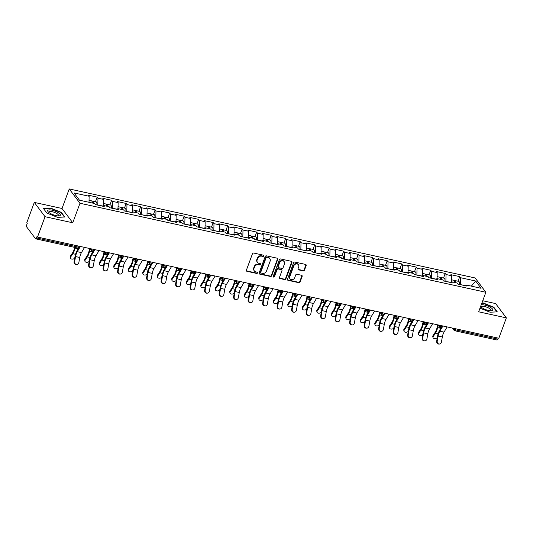 <?xml version="1.0" encoding="UTF-8"?>
<svg xmlns="http://www.w3.org/2000/svg" width="533" height="533" viewBox="0 0 533 533"><rect width="100%" height="100%" fill="white"/><g stroke="black" fill="none" stroke-linecap="round" stroke-linejoin="round"><path stroke-width="0.8" d="M263.808 255.96A0.713 0.62 143.1 0 0 263.409 255.18L253.708 253.048A1.019 0.879 143.1 0 0 252.462 253.761L246.379 270.198A1.019 0.879 143.1 0 0 246.959 271.31L256.653 273.436A0.713 0.62 143.1 0 0 257.126 272.156L255.873 271.883A3.265 2.825 143.1 0 1 254.341 270.924A3.265 2.825 143.1 0 1 254.028 268.326L254.541 266.953A3.265 2.825 143.1 0 1 258.538 264.674L259.791 264.948A0.713 0.62 143.1 0 0 260.604 263.882A0.713 0.62 143.1 0 0 260.264 263.668L259.011 263.395A3.265 2.825 143.1 0 1 257.479 262.429A3.265 2.825 143.1 0 1 257.173 259.831L257.679 258.465A3.265 2.825 143.1 0 1 261.676 256.18L262.936 256.453A0.713 0.62 143.1 0 0 263.808 255.96M257.479 262.429L257.166 262.016A3.265 2.825 143.1 0 1 256.859 259.418L257.366 258.045A3.265 2.825 143.1 0 1 261.363 255.767L262.622 256.04A0.713 0.62 143.1 0 0 263.535 255.22M246.359 270.777A1.019 0.879 143.1 0 0 246.646 270.897L256.34 273.023A0.713 0.62 143.1 0 0 257.252 272.203M254.341 270.924L254.028 270.504A3.265 2.825 143.1 0 1 253.721 267.906L254.228 266.533A3.265 2.825 143.1 0 1 258.225 264.255L259.478 264.528A0.713 0.62 143.1 0 0 260.39 263.708M303.21 270.864A1.019 0.879 143.1 0 0 304.456 270.151L306.162 265.541A1.019 0.879 143.1 0 0 305.589 264.428L294.822 262.069A1.019 0.879 143.1 0 0 293.57 262.782L287.494 279.212A1.019 0.879 143.1 0 0 288.067 280.325L298.833 282.69A1.019 0.879 143.1 0 0 300.086 281.977L302.144 276.407A1.019 0.879 143.1 0 0 301.571 275.294L296.961 274.282A1.019 0.879 143.1 0 0 295.708 274.995L294.689 277.76A2.732 2.359 143.1 0 1 292.537 279.645A2.732 2.359 143.1 0 1 290.065 278.859A2.732 2.359 143.1 0 1 289.805 276.687L293.81 265.867A2.732 2.359 143.1 0 1 295.962 263.982A2.732 2.359 143.1 0 1 298.433 264.768A2.732 2.359 143.1 0 1 298.693 266.94L298.027 268.739A1.019 0.879 143.1 0 0 298.6 269.858L303.21 270.864L302.897 270.451A1.019 0.879 143.1 0 0 304.143 269.738L305.849 265.128A1.019 0.879 143.1 0 0 305.875 264.548M72.748 222.781L62.015 208.483L34.312 202.407L45.045 216.704L72.748 222.781L79.977 203.253L485.869 292.271L478.647 311.798L506.35 317.875L498.815 338.248L37.51 237.078L37.044 236.452L36.491 237.938L78.604 247.179L78.977 246.173M45.045 216.704L37.51 237.078M277.786 259.318A1.019 0.879 143.1 0 0 277.207 258.205L266.44 255.847A1.019 0.879 143.1 0 0 265.187 256.56L259.111 272.989A1.019 0.879 143.1 0 0 259.684 274.102L270.458 276.467A1.019 0.879 143.1 0 0 271.703 275.754L277.786 259.318L277.473 258.898A1.019 0.879 143.1 0 0 277.493 258.325M280.631 258.958L291.398 261.317A1.019 0.879 143.1 0 1 291.971 262.429L285.895 278.866A1.019 0.879 143.1 0 1 284.642 279.578L280.038 278.566A1.019 0.879 143.1 0 1 279.459 277.453L281.924 270.791A1.019 0.879 143.1 0 0 281.351 269.678L278.293 269.005A1.019 0.879 143.1 0 0 277.047 269.718L274.475 276.654A0.713 0.62 143.1 0 1 273.202 276.374L279.379 259.671A1.019 0.879 143.1 0 1 280.631 258.958M79.977 203.253L69.243 188.949L475.136 277.966L485.869 292.271M458.02 281.224L459.726 276.62L450.891 274.688L451.704 275.768L451.564 281.797M459.726 276.62L460.539 277.706L475.643 281.018L481.086 288.273L465.982 284.962L466.795 286.048L457.96 284.109L457.147 283.023L451.478 281.784L452.29 282.863L443.463 280.931L442.65 279.845L436.973 278.599L437.786 279.685L428.958 277.746L428.146 276.667L422.476 275.421L423.289 276.507L414.454 274.568L413.641 273.482L407.972 272.236L408.784 273.322L399.95 271.384L399.137 270.304L393.467 269.058L394.28 270.144L385.446 268.206L384.633 267.12L378.963 265.88L379.776 266.96L370.948 265.028L370.135 263.942L364.459 262.696L365.272 263.782L356.444 261.843L355.631 260.764L349.961 259.518L350.774 260.604L341.939 258.665L341.127 257.579L335.457 256.333L336.27 257.419L327.435 255.48L326.622 254.401L320.953 253.155L321.765 254.241L312.931 252.302L312.118 251.216L306.448 249.977L307.261 251.056L298.433 249.124L297.621 248.038L291.944 246.792L292.757 247.878L283.929 245.94L283.116 244.86L277.446 243.614L278.259 244.7L269.425 242.762L268.612 241.676L262.942 240.43L263.755 241.516L254.921 239.577L254.108 238.498L248.438 237.252L249.251 238.338L240.416 236.399L239.603 235.313L233.934 234.074L234.747 235.153L225.919 233.221L225.106 232.135L219.429 230.889L220.242 231.975L211.414 230.036L210.602 228.957L204.932 227.711L205.745 228.797L196.91 226.858L196.097 225.772L190.428 224.533L191.24 225.612L182.406 223.68L181.593 222.594L175.923 221.348L176.736 222.434L167.902 220.495L167.089 219.409L161.419 218.17L162.232 219.25L153.404 217.317L152.591 216.231L146.915 214.986L147.728 216.072L138.9 214.133L138.087 213.053L132.417 211.808L133.23 212.894L124.396 210.955L123.583 209.869L117.913 208.63L118.726 209.709L109.891 207.777L109.078 206.691L103.409 205.445L104.221 206.531L95.387 204.592L94.574 203.506L79.47 200.195L74.027 192.939L89.131 196.251L88.991 202.287M95.447 201.714L97.153 197.103L88.318 195.171L89.131 196.251M97.153 197.103L97.965 198.189L103.635 199.435L103.495 205.465M109.951 204.892L111.65 200.288L102.822 198.349L103.635 199.435M111.65 200.288L112.47 201.374L118.139 202.613L118 208.643M124.456 208.07L126.154 203.466L117.327 201.527L118.139 202.613M126.154 203.466L126.967 204.552L132.644 205.798L132.504 211.828M138.953 211.255L140.659 206.651L131.824 204.712L132.644 205.798M140.659 206.651L141.472 207.73L147.141 208.976L147.001 215.006M153.457 214.433L155.163 209.829L146.328 207.89L147.141 208.976M155.163 209.829L155.976 210.915L161.646 212.154L161.506 218.19M167.962 217.617L169.667 213.007L160.833 211.075L161.646 212.154M169.667 213.007L170.48 214.093L176.15 215.339L176.01 221.368M182.466 220.795L184.165 216.191L175.337 214.253L176.15 215.339M184.165 216.191L184.984 217.271L190.654 218.517L190.514 224.546M196.97 223.973L198.669 219.369L189.841 217.431L190.654 218.517M198.669 219.369L199.482 220.455L205.158 221.701L205.018 227.731M211.468 227.158L213.173 222.554L204.339 220.615L205.158 221.701M213.173 222.554L213.986 223.633L219.656 224.879L219.516 230.909M225.972 230.336L227.678 225.732L218.843 223.793L219.656 224.879M227.678 225.732L228.49 226.818L234.16 228.057L234.02 234.094M240.476 233.521L242.182 228.91L233.347 226.978L234.16 228.057M242.182 228.91L242.995 229.996L248.664 231.242L248.525 237.272M254.981 236.699L256.679 232.095L247.852 230.156L248.664 231.242M256.679 232.095L257.499 233.174L263.169 234.42L263.029 240.45M269.485 239.877L271.184 235.273L262.356 233.334L263.169 234.42M271.184 235.273L271.997 236.359L277.673 237.605L277.533 243.634M283.982 243.061L285.688 238.458L276.854 236.519L277.673 237.605M285.688 238.458L286.501 239.537L292.171 240.783L292.031 246.812M298.487 246.239L300.192 241.636L291.358 239.697L292.171 240.783M300.192 241.636L301.005 242.722L306.675 243.961L306.535 249.997M312.991 249.417L314.697 244.814L305.862 242.881L306.675 243.961M314.697 244.814L315.509 245.9L321.179 247.145L321.039 253.175M327.495 252.602L329.194 247.998L320.366 246.059L321.179 247.145M329.194 247.998L330.014 249.078L335.683 250.323L335.543 256.353M341.999 255.78L343.698 251.176L334.871 249.237L335.683 250.323M343.698 251.176L344.511 252.262L350.188 253.508L350.048 259.538M356.497 258.965L358.203 254.361L349.368 252.422L350.188 253.508M358.203 254.361L359.015 255.44L364.685 256.686L364.545 262.716M371.001 262.143L372.707 257.539L363.872 255.6L364.685 256.686M372.707 257.539L373.52 258.625L379.19 259.864L379.05 265.9M385.506 265.321L387.211 260.717L378.377 258.785L379.19 259.864M387.211 260.717L388.024 261.803L393.694 263.049L393.554 269.078M400.01 268.505L401.709 263.902L392.881 261.963L393.694 263.049M401.709 263.902L402.528 264.981L408.198 266.227L408.058 272.256M414.514 271.683L416.213 267.08L407.385 265.141L408.198 266.227M416.213 267.08L417.026 268.166L422.702 269.405L422.562 275.441M429.012 274.868L430.717 270.258L421.883 268.326L422.702 269.405M430.717 270.258L431.53 271.344L437.2 272.59L437.06 278.619M443.516 278.046L445.222 273.442L436.387 271.504L437.2 272.59M445.222 273.442L446.034 274.528L451.704 275.768M450.771 282.337L445.808 281.444M450.572 282.49L451.478 281.784M446.034 274.528L445.881 281.264M436.267 279.152L431.31 278.266M436.067 279.305L436.973 278.599M431.53 271.344L431.377 278.079M421.763 275.974L416.806 275.081M421.57 276.127L422.476 275.421M417.026 268.166L416.873 274.901M407.259 272.789L402.302 271.903M407.065 272.949L407.972 272.236M402.528 264.981L402.368 271.717M392.761 269.611L387.797 268.719M392.561 269.765L393.467 269.058M388.024 261.803L387.864 268.539M378.257 266.433L373.293 265.541M378.057 266.587L378.963 265.88M373.52 258.625L373.366 265.361M363.753 263.249L358.796 262.363M363.553 263.402L364.459 262.696M359.015 255.44L358.862 262.176M349.248 260.071L344.291 259.178M349.055 260.224L349.961 259.518M344.511 252.262L344.358 258.998M334.744 256.886L329.787 256M334.551 257.046L335.457 256.333M330.014 249.078L329.854 255.813M320.246 253.708L315.283 252.815M320.047 253.861L320.953 253.155M315.509 245.9L315.349 252.635M305.742 250.53L300.779 249.637M305.542 250.683L306.448 249.977M301.005 242.722L300.852 249.457M291.238 247.345L286.281 246.459M291.038 247.499L291.944 246.792M286.501 239.537L286.348 246.273M276.734 244.167L271.777 243.275M276.54 244.321L277.446 243.614M271.997 236.359L271.843 243.095M262.229 240.983L257.272 240.097M262.036 241.143L262.942 240.43M257.499 233.174L257.339 239.91M247.732 237.805L242.768 236.912M247.532 237.958L248.438 237.252M242.995 229.996L242.835 236.732M233.227 234.627L228.264 233.734M233.028 234.78L233.934 234.074M228.49 226.818L228.337 233.554M218.723 231.442L213.766 230.556M218.523 231.595L219.429 230.889M213.986 223.633L213.833 230.369M204.219 228.264L199.262 227.371M204.026 228.417L204.932 227.711M199.482 220.455L199.329 227.191M189.715 225.079L184.758 224.193M189.521 225.239L190.428 224.533M184.984 217.271L184.824 224.007M175.217 221.901L170.254 221.008M175.017 222.054L175.923 221.348M170.48 214.093L170.32 220.829M160.713 218.723L155.749 217.83M160.513 218.876L161.419 218.17M155.976 210.915L155.823 217.651M146.209 215.539L141.252 214.652M146.009 215.692L146.915 214.986M141.472 207.73L141.318 214.466M131.704 212.361L126.747 211.468M131.511 212.514L132.417 211.808M126.967 204.552L126.814 211.288M117.2 209.183L112.243 208.29M117.007 209.336L117.913 208.63M112.47 201.374L112.31 208.103M102.702 205.998L97.739 205.112M102.503 206.151L103.409 205.445M97.965 198.189L97.806 204.925M34.312 202.407L26.777 222.774L27.25 223.4L26.697 224.886A1.559 0.626 -77.6 0 0 26.65 226.911L35.504 238.711A1.559 0.626 -77.6 0 0 35.684 238.837A1.559 0.626 -77.6 0 0 36.491 237.938M506.35 317.875L495.617 303.57L482.731 300.745M498.168 338.102L497.795 339.108A1.559 0.626 102.4 0 1 496.989 340.007L454.876 330.773A1.559 0.626 102.4 0 0 455.682 329.874L497.795 339.108M62.015 208.483L69.243 188.949M465.276 285.515L460.312 284.622M465.076 285.668L465.982 284.962M460.539 277.706L460.379 284.442M475.643 281.018L471.345 286.141M50.602 208.07L43.373 208.423L46.864 213.073L57.577 217.364L64.806 217.004L61.315 212.361L50.602 208.07L50.475 208.41M479.986 308.174L490.06 312.211L497.289 311.858L493.805 307.208L483.085 302.917L481.912 302.977M259.091 273.569A1.019 0.879 143.1 0 0 259.371 273.689L270.144 276.047A1.019 0.879 143.1 0 0 271.39 275.334L277.473 258.898M266.973 257.339A0.713 0.62 143.1 0 0 266.094 257.839L260.764 272.263A0.713 0.62 143.1 0 0 261.163 273.043L262.489 273.336A3.265 2.825 143.1 0 0 266.487 271.057L270.138 261.197A3.265 2.825 143.1 0 0 269.825 258.592A3.265 2.825 143.1 0 0 268.292 257.632L266.66 256.926A0.713 0.62 143.1 0 0 265.787 257.426L266.094 257.839M260.83 272.836L260.517 272.416A0.713 0.62 143.1 0 1 260.45 271.85L265.787 257.426M269.825 258.592L269.511 258.179A3.265 2.825 143.1 0 0 267.979 257.212L268.292 257.632M266.66 256.926L267.979 257.212M279.439 278.033A1.019 0.879 143.1 0 0 279.725 278.146L284.329 279.159A1.019 0.879 143.1 0 0 285.581 278.446L291.658 262.016A1.019 0.879 143.1 0 0 291.684 261.436M281.83 269.978L281.517 269.558A1.019 0.879 143.1 0 0 281.038 269.258L277.979 268.585A1.019 0.879 143.1 0 0 276.734 269.298L274.162 276.241L274.475 276.654M273.163 276.694A0.713 0.62 143.1 0 0 274.162 276.241M284.482 263.875A2.732 2.359 143.1 0 0 284.229 261.696A2.732 2.359 143.1 0 0 281.757 260.917A2.732 2.359 143.1 0 0 279.605 262.802L278.193 266.613A1.019 0.879 143.1 0 0 278.766 267.726L281.824 268.399A1.019 0.879 143.1 0 0 283.076 267.686L284.482 263.875M284.229 261.696L283.916 261.283A2.732 2.359 143.1 0 0 281.444 260.497A2.732 2.359 143.1 0 0 279.292 262.383L279.605 262.802M278.293 267.426L277.979 267.006A1.019 0.879 143.1 0 1 277.88 266.194L279.292 262.383M298 269.318A1.019 0.879 143.1 0 0 298.287 269.438L302.897 270.451M298.433 264.768L298.12 264.348A2.732 2.359 143.1 0 0 295.648 263.562A2.732 2.359 143.1 0 0 293.496 265.454L293.81 265.867M290.065 278.859L289.752 278.446A2.732 2.359 143.1 0 1 289.492 276.267L293.496 265.454M287.467 279.792A1.019 0.879 143.1 0 0 287.753 279.912L298.52 282.27A1.019 0.879 143.1 0 0 299.773 281.557L301.831 275.987A1.019 0.879 143.1 0 0 301.858 275.414M61.168 212.754L61.315 212.361M482.965 303.257L483.085 302.917M493.658 307.601L493.805 307.208M75.166 247.492L75.04 248.072A8.315 3.345 102.4 0 1 74.24 250.89A8.315 3.345 102.4 0 1 72.848 253.708L70.603 257.093A2.339 1.539 169.8 0 0 70.389 257.965L70.209 256.966A2.339 1.539 -10.2 0 1 70.423 256.093L72.668 252.709A6.962 2.798 -77.6 0 0 73.834 250.343A6.962 2.798 -77.6 0 0 74.507 247.992L74.633 247.379M70.389 257.965A2.339 1.539 169.8 0 0 72.261 259.118A2.339 1.539 169.8 0 0 74.74 258.079M89.038 200.308L91.429 200.828A3.431 1.379 102.4 0 1 92.229 202.993M91.923 201.254A3.431 1.379 102.4 0 1 92.549 201.074A3.431 1.379 102.4 0 1 93.348 203.24M92.549 201.074L96.127 201.86A3.431 1.379 102.4 0 1 96.846 204.912M92.702 203.1A2.079 0.833 -77.6 0 0 92.256 202.393A2.079 0.833 -77.6 0 0 92.216 202.387M76.812 264.521L76.252 264.535A2.339 2.132 -91.8 0 1 74.087 261.736L74.647 261.723A2.339 2.132 88.2 0 0 76.812 264.521A2.339 2.132 88.2 0 0 78.831 262.642L79.743 257.479A6.962 2.798 102.4 0 1 80.516 254.601A6.962 2.798 102.4 0 1 81.456 252.595L84.554 247.392M74.647 261.723L75.559 256.566A6.962 2.798 102.4 0 1 76.332 253.681A6.962 2.798 102.4 0 1 77.272 251.676L80.37 246.479M78.677 248.012L77.045 250.75A8.315 3.345 -77.6 0 0 75.926 253.142A8.315 3.345 -77.6 0 0 75 256.58L74.087 261.736M51.987 210.189A6.756 2.025 20.3 0 0 48.323 211.967A6.756 2.025 20.3 0 0 56.052 215.612A6.756 2.025 20.3 0 0 58.956 215.905A6.756 2.025 20.3 0 0 59.263 213.427A6.756 2.025 20.3 0 0 51.987 210.189M58.044 215.905A5.117 1.532 20.3 0 0 58.503 215.525A5.117 1.532 20.3 0 0 52.167 211.701A5.117 1.532 20.3 0 0 48.909 211.974A5.117 1.532 20.3 0 0 49.009 212.56M46.897 213.087L43.639 208.743L50.642 208.403L61.022 212.56L64.38 217.024M480.579 306.575A6.756 2.025 20.3 0 0 480.806 306.815A6.756 2.025 20.3 0 0 482.292 307.961A6.756 2.025 20.3 0 0 491.439 310.752A6.756 2.025 20.3 0 0 490.72 307.541A6.756 2.025 20.3 0 0 481.239 304.789M490.533 310.752A5.117 1.532 20.3 0 0 490.986 310.373A5.117 1.532 20.3 0 0 489.381 308.44A5.117 1.532 20.3 0 0 484.45 306.502A5.117 1.532 20.3 0 0 481.392 306.821A5.117 1.532 20.3 0 0 481.492 307.414M481.785 303.317L483.125 303.25L493.511 307.408L496.863 311.878M90.044 248.871L89.544 251.256A8.315 3.345 102.4 0 1 88.738 254.068A8.315 3.345 102.4 0 1 87.352 256.893L85.1 260.271A2.339 1.539 169.8 0 0 84.894 261.143L84.714 260.144A2.339 1.539 -10.2 0 1 84.92 259.271L87.172 255.887A6.962 2.798 -77.6 0 0 88.331 253.528A6.962 2.798 -77.6 0 0 89.011 251.17L89.571 248.491M84.894 261.143A2.339 1.539 169.8 0 0 86.766 262.303A2.339 1.539 169.8 0 0 89.238 261.257M103.542 203.486L105.934 204.012A3.431 1.379 102.4 0 1 106.733 206.178M106.427 204.432A3.431 1.379 102.4 0 1 107.053 204.259A3.431 1.379 102.4 0 1 107.846 206.418M107.053 204.259L110.631 205.038A3.431 1.379 102.4 0 1 111.35 208.097M107.206 206.278A2.079 0.833 -77.6 0 0 106.76 205.578A2.079 0.833 -77.6 0 0 106.72 205.571M104.548 252.049L104.048 254.434A8.315 3.345 102.4 0 1 103.242 257.246A8.315 3.345 102.4 0 1 101.85 260.071L99.604 263.455A2.339 1.539 169.8 0 0 99.398 264.328L99.218 263.329A2.339 1.539 -10.2 0 1 99.424 262.449L101.67 259.071A6.962 2.798 -77.6 0 0 102.836 256.706A6.962 2.798 -77.6 0 0 103.509 254.348L104.068 251.676M99.398 264.328A2.339 1.539 169.8 0 0 101.27 265.481A2.339 1.539 169.8 0 0 103.742 264.435M118.046 206.664L120.438 207.19A3.431 1.379 102.4 0 1 121.238 209.356M120.931 207.617A3.431 1.379 102.4 0 1 121.551 207.437A3.431 1.379 102.4 0 1 122.35 209.602M121.551 207.437L125.135 208.223A3.431 1.379 102.4 0 1 125.855 211.275M121.711 209.462A2.079 0.833 -77.6 0 0 121.264 208.756A2.079 0.833 -77.6 0 0 121.218 208.749M119.052 255.234L118.553 257.619A8.315 3.345 102.4 0 1 117.746 260.43A8.315 3.345 102.4 0 1 116.354 263.249L114.109 266.633A2.339 1.539 169.8 0 0 113.902 267.506L113.716 266.507A2.339 1.539 -10.2 0 1 113.929 265.634L116.174 262.249A6.962 2.798 -77.6 0 0 117.34 259.884A6.962 2.798 -77.6 0 0 118.013 257.532L118.573 254.854M113.902 267.506A2.339 1.539 169.8 0 0 115.774 268.665A2.339 1.539 169.8 0 0 118.246 267.619M132.544 209.849L134.942 210.375A3.431 1.379 102.4 0 1 135.742 212.534M135.435 210.795A3.431 1.379 102.4 0 1 136.055 210.615A3.431 1.379 102.4 0 1 136.854 212.78M136.055 210.615L139.639 211.401A3.431 1.379 102.4 0 1 140.359 214.453M136.208 212.64A2.079 0.833 -77.6 0 0 135.768 211.934A2.079 0.833 -77.6 0 0 135.722 211.927M133.55 258.412L133.057 260.797A8.315 3.345 102.4 0 1 132.251 263.608A8.315 3.345 102.4 0 1 130.858 266.433L128.613 269.811A2.339 1.539 169.8 0 0 128.4 270.691L128.22 269.685A2.339 1.539 -10.2 0 1 128.433 268.812L130.678 265.434A6.962 2.798 -77.6 0 0 131.844 263.069A6.962 2.798 -77.6 0 0 132.517 260.71L133.077 258.039M128.4 270.691A2.339 1.539 169.8 0 0 130.279 271.843A2.339 1.539 169.8 0 0 132.75 270.797M147.048 213.027L149.447 213.553A3.431 1.379 102.4 0 1 150.239 215.718M149.933 213.973A3.431 1.379 102.4 0 1 150.559 213.8A3.431 1.379 102.4 0 1 151.359 215.958M150.559 213.8L154.137 214.586A3.431 1.379 102.4 0 1 154.856 217.637M150.712 215.818A2.079 0.833 -77.6 0 0 150.273 215.119A2.079 0.833 -77.6 0 0 150.226 215.112M148.054 261.596L147.554 263.975A8.315 3.345 102.4 0 1 146.755 266.793A8.315 3.345 102.4 0 1 145.362 269.611L143.117 272.996A2.339 1.539 169.8 0 0 142.904 273.869L142.724 272.869A2.339 1.539 -10.2 0 1 142.937 271.997L145.183 268.612A6.962 2.798 -77.6 0 0 146.348 266.247A6.962 2.798 -77.6 0 0 147.021 263.895L147.581 261.217M142.904 273.869A2.339 1.539 169.8 0 0 144.776 275.021A2.339 1.539 169.8 0 0 147.255 273.982M161.552 216.211L163.944 216.731A3.431 1.379 102.4 0 1 164.744 218.896M164.437 217.158A3.431 1.379 102.4 0 1 165.063 216.978A3.431 1.379 102.4 0 1 165.863 219.143M165.063 216.978L168.641 217.764A3.431 1.379 102.4 0 1 169.361 220.815M165.217 219.003A2.079 0.833 -77.6 0 0 164.77 218.297A2.079 0.833 -77.6 0 0 164.73 218.29M91.31 267.699L90.757 267.719A2.339 2.132 -91.8 0 1 88.591 264.921L89.151 264.901A2.339 2.132 88.2 0 0 91.31 267.699A2.339 2.132 88.2 0 0 93.335 265.82L94.248 260.664A6.962 2.798 102.4 0 1 95.021 257.779A6.962 2.798 102.4 0 1 95.96 255.773L99.058 250.577M89.151 264.901L90.064 259.744A6.962 2.798 102.4 0 1 90.837 256.859A6.962 2.798 102.4 0 1 91.776 254.861L94.874 249.657M93.175 251.196L91.549 253.928A8.315 3.345 -77.6 0 0 90.43 256.32A8.315 3.345 -77.6 0 0 89.504 259.764L88.591 264.921M105.814 270.877L105.261 270.897A2.339 2.132 -91.8 0 1 103.096 268.099L103.649 268.086A2.339 2.132 88.2 0 0 105.814 270.877A2.339 2.132 88.2 0 0 107.833 268.998L108.745 263.842A6.962 2.798 102.4 0 1 109.525 260.957A6.962 2.798 102.4 0 1 110.464 258.958L113.556 253.755M103.649 268.086L104.568 262.922A6.962 2.798 102.4 0 1 105.341 260.044A6.962 2.798 102.4 0 1 106.28 258.039L109.372 252.835M107.679 254.374L106.054 257.106A8.315 3.345 -77.6 0 0 104.934 259.498A8.315 3.345 -77.6 0 0 104.008 262.942L103.096 268.099M120.318 274.062L119.758 274.075A2.339 2.132 -91.8 0 1 117.6 271.284L118.153 271.264A2.339 2.132 88.2 0 0 120.318 274.062A2.339 2.132 88.2 0 0 122.337 272.183L123.25 267.02A6.962 2.798 102.4 0 1 124.029 264.141A6.962 2.798 102.4 0 1 124.969 262.136L128.06 256.933M118.153 271.264L119.066 266.107A6.962 2.798 102.4 0 1 119.845 263.222A6.962 2.798 102.4 0 1 120.784 261.217L123.876 256.02M122.184 257.552L120.558 260.291A8.315 3.345 -77.6 0 0 119.439 262.682A8.315 3.345 -77.6 0 0 118.513 266.12L117.6 271.284M134.822 277.24L134.263 277.26A2.339 2.132 -91.8 0 1 132.097 274.462L132.657 274.448A2.339 2.132 88.2 0 0 134.822 277.24A2.339 2.132 88.2 0 0 136.841 275.361L137.754 270.204A6.962 2.798 102.4 0 1 138.527 267.319A6.962 2.798 102.4 0 1 139.466 265.321L142.564 260.117M132.657 274.448L133.57 269.285A6.962 2.798 102.4 0 1 134.349 266.4A6.962 2.798 102.4 0 1 135.282 264.401L138.38 259.198M136.688 260.737L135.062 263.469A8.315 3.345 -77.6 0 0 133.936 265.86A8.315 3.345 -77.6 0 0 133.01 269.305L132.097 274.462M149.327 280.425L148.767 280.438A2.339 2.132 -91.8 0 1 146.602 277.64L147.161 277.626A2.339 2.132 88.2 0 0 149.327 280.425A2.339 2.132 88.2 0 0 151.345 278.546L152.258 273.382A6.962 2.798 102.4 0 1 153.031 270.504A6.962 2.798 102.4 0 1 153.97 268.499L157.068 263.295M147.161 277.626L148.074 272.47A6.962 2.798 102.4 0 1 148.847 269.585A6.962 2.798 102.4 0 1 149.786 267.579L152.884 262.376M151.192 263.915L149.56 266.653A8.315 3.345 -77.6 0 0 148.441 269.038A8.315 3.345 -77.6 0 0 147.514 272.483L146.602 277.64M162.558 264.774L162.059 267.16A8.315 3.345 102.4 0 1 161.252 269.971A8.315 3.345 102.4 0 1 159.867 272.789L157.615 276.174A2.339 1.539 169.8 0 0 157.408 277.047L157.228 276.047A2.339 1.539 -10.2 0 1 157.435 275.175L159.687 271.79A6.962 2.798 -77.6 0 0 160.846 269.431A6.962 2.798 -77.6 0 0 161.526 267.073L162.085 264.395M157.408 277.047A2.339 1.539 169.8 0 0 159.28 278.206A2.339 1.539 169.8 0 0 161.752 277.16M176.057 219.389L178.448 219.916A3.431 1.379 102.4 0 1 179.248 222.081M178.941 220.336A3.431 1.379 102.4 0 1 179.568 220.156A3.431 1.379 102.4 0 1 180.361 222.321M179.568 220.156L183.145 220.942A3.431 1.379 102.4 0 1 183.865 224M179.721 222.181A2.079 0.833 -77.6 0 0 179.275 221.481A2.079 0.833 -77.6 0 0 179.235 221.475M163.824 283.603L163.271 283.623A2.339 2.132 -91.8 0 1 161.106 280.824L161.666 280.804A2.339 2.132 88.2 0 0 163.824 283.603A2.339 2.132 88.2 0 0 165.85 281.724L166.762 276.567A6.962 2.798 102.4 0 1 167.535 273.682A6.962 2.798 102.4 0 1 168.475 271.677L171.573 266.48M161.666 280.804L162.578 275.648A6.962 2.798 102.4 0 1 163.351 272.763A6.962 2.798 102.4 0 1 164.291 270.764L167.389 265.561M165.69 267.1L164.064 269.831A8.315 3.345 -77.6 0 0 162.945 272.223A8.315 3.345 -77.6 0 0 162.019 275.661L161.106 280.824M177.063 267.952L176.563 270.338A8.315 3.345 102.4 0 1 175.757 273.149A8.315 3.345 102.4 0 1 174.364 275.974L172.119 279.359A2.339 1.539 169.8 0 0 171.912 280.231L171.733 279.232A2.339 1.539 -10.2 0 1 171.939 278.353L174.184 274.975A6.962 2.798 -77.6 0 0 175.35 272.61A6.962 2.798 -77.6 0 0 176.023 270.251L176.583 267.579M171.912 280.231A2.339 1.539 169.8 0 0 173.785 281.384A2.339 1.539 169.8 0 0 176.256 280.338M190.561 222.567L192.953 223.094A3.431 1.379 102.4 0 1 193.752 225.259M193.446 223.52A3.431 1.379 102.4 0 1 194.065 223.34A3.431 1.379 102.4 0 1 194.865 225.506M194.065 223.34L197.65 224.126A3.431 1.379 102.4 0 1 198.369 227.178M194.225 225.359A2.079 0.833 -77.6 0 0 193.779 224.66A2.079 0.833 -77.6 0 0 193.732 224.653M178.328 286.781L177.775 286.801A2.339 2.132 -91.8 0 1 175.61 284.002L176.163 283.989A2.339 2.132 88.2 0 0 178.328 286.781A2.339 2.132 88.2 0 0 180.347 284.902L181.26 279.745A6.962 2.798 102.4 0 1 182.039 276.86A6.962 2.798 102.4 0 1 182.979 274.861L186.07 269.658M176.163 283.989L177.083 278.826A6.962 2.798 102.4 0 1 177.855 275.947A6.962 2.798 102.4 0 1 178.795 273.942L181.886 268.739M180.194 270.278L178.568 273.009A8.315 3.345 -77.6 0 0 177.449 275.401A8.315 3.345 -77.6 0 0 176.523 278.846L175.61 284.002M191.567 271.137L191.067 273.516A8.315 3.345 102.4 0 1 190.261 276.334A8.315 3.345 102.4 0 1 188.869 279.152L186.623 282.537A2.339 1.539 169.8 0 0 186.417 283.409L186.23 282.41A2.339 1.539 -10.2 0 1 186.443 281.537L188.689 278.153A6.962 2.798 -77.6 0 0 189.855 275.788A6.962 2.798 -77.6 0 0 190.528 273.436L191.087 270.757M186.417 283.409A2.339 1.539 169.8 0 0 188.289 284.569A2.339 1.539 169.8 0 0 190.761 283.523M205.058 225.752L207.457 226.278A3.431 1.379 102.4 0 1 208.256 228.437M207.95 226.698A3.431 1.379 102.4 0 1 208.57 226.518A3.431 1.379 102.4 0 1 209.369 228.684M208.57 226.518L212.154 227.305A3.431 1.379 102.4 0 1 212.874 230.356M208.723 228.544A2.079 0.833 -77.6 0 0 208.283 227.838A2.079 0.833 -77.6 0 0 208.236 227.831M192.833 289.965L192.273 289.979A2.339 2.132 -91.8 0 1 190.114 287.187L190.667 287.167A2.339 2.132 88.2 0 0 192.833 289.965A2.339 2.132 88.2 0 0 194.851 288.087L195.764 282.923A6.962 2.798 102.4 0 1 196.544 280.045A6.962 2.798 102.4 0 1 197.483 278.039L200.575 272.836M190.667 287.167L191.58 282.01A6.962 2.798 102.4 0 1 192.36 279.125A6.962 2.798 102.4 0 1 193.299 277.12L196.391 271.923M194.698 273.456L193.073 276.194A8.315 3.345 -77.6 0 0 191.953 278.586A8.315 3.345 -77.6 0 0 191.027 282.024L190.114 287.187M206.064 274.315L205.571 276.7A8.315 3.345 102.4 0 1 204.765 279.512A8.315 3.345 102.4 0 1 203.373 282.337L201.128 285.715A2.339 1.539 169.8 0 0 200.914 286.594L200.734 285.588A2.339 1.539 -10.2 0 1 200.948 284.715L203.193 281.331A6.962 2.798 -77.6 0 0 204.359 278.972A6.962 2.798 -77.6 0 0 205.032 276.614L205.591 273.942M200.914 286.594A2.339 1.539 169.8 0 0 202.793 287.747A2.339 1.539 169.8 0 0 205.265 286.701M219.563 228.93L221.961 229.456A3.431 1.379 102.4 0 1 222.754 231.622M222.448 229.876A3.431 1.379 102.4 0 1 223.074 229.703A3.431 1.379 102.4 0 1 223.873 231.862M223.074 229.703L226.652 230.489A3.431 1.379 102.4 0 1 227.371 233.541M223.227 231.722A2.079 0.833 -77.6 0 0 222.787 231.022A2.079 0.833 -77.6 0 0 222.741 231.016M207.337 293.143L206.777 293.163A2.339 2.132 -91.8 0 1 204.612 290.365L205.172 290.345A2.339 2.132 88.2 0 0 207.337 293.143A2.339 2.132 88.2 0 0 209.356 291.265L210.269 286.108A6.962 2.798 102.4 0 1 211.041 283.223A6.962 2.798 102.4 0 1 211.981 281.224L215.079 276.021M205.172 290.345L206.084 285.188A6.962 2.798 102.4 0 1 206.864 282.303A6.962 2.798 102.4 0 1 207.797 280.305L210.895 275.101M209.203 276.64L207.577 279.372A8.315 3.345 -77.6 0 0 206.451 281.764A8.315 3.345 -77.6 0 0 205.525 285.208L204.612 290.365M220.569 277.5L220.069 279.878A8.315 3.345 102.4 0 1 219.27 282.697A8.315 3.345 102.4 0 1 217.877 285.515L215.632 288.899A2.339 1.539 169.8 0 0 215.419 289.772L215.239 288.773A2.339 1.539 -10.2 0 1 215.452 287.9L217.697 284.515A6.962 2.798 -77.6 0 0 218.863 282.15A6.962 2.798 -77.6 0 0 219.536 279.798L220.096 277.12M215.419 289.772A2.339 1.539 169.8 0 0 217.291 290.925A2.339 1.539 169.8 0 0 219.769 289.885M234.067 232.115L236.459 232.635A3.431 1.379 102.4 0 1 237.258 234.8M236.952 233.061A3.431 1.379 102.4 0 1 237.578 232.881A3.431 1.379 102.4 0 1 238.378 235.046M237.578 232.881L241.156 233.667A3.431 1.379 102.4 0 1 241.875 236.719M237.731 234.906A2.079 0.833 -77.6 0 0 237.285 234.2A2.079 0.833 -77.6 0 0 237.245 234.194M221.841 296.328L221.282 296.341A2.339 2.132 -91.8 0 1 219.116 293.543L219.676 293.53A2.339 2.132 88.2 0 0 221.841 296.328A2.339 2.132 88.2 0 0 223.86 294.449L224.773 289.286A6.962 2.798 102.4 0 1 225.546 286.408A6.962 2.798 102.4 0 1 226.485 284.402L229.583 279.199M219.676 293.53L220.589 288.366A6.962 2.798 102.4 0 1 221.362 285.488A6.962 2.798 102.4 0 1 222.301 283.483L225.399 278.279M223.707 279.818L222.074 282.55A8.315 3.345 -77.6 0 0 220.955 284.942A8.315 3.345 -77.6 0 0 220.029 288.386L219.116 293.543M235.073 280.678L234.573 283.063A8.315 3.345 102.4 0 1 233.767 285.875A8.315 3.345 102.4 0 1 232.381 288.693L230.129 292.077A2.339 1.539 169.8 0 0 229.923 292.95L229.743 291.951A2.339 1.539 -10.2 0 1 229.95 291.078L232.201 287.693A6.962 2.798 -77.6 0 0 233.361 285.335A6.962 2.798 -77.6 0 0 234.04 282.976L234.6 280.298M229.923 292.95A2.339 1.539 169.8 0 0 231.795 294.109A2.339 1.539 169.8 0 0 234.267 293.063M248.571 235.293L250.963 235.819A3.431 1.379 102.4 0 1 251.763 237.984M251.456 236.239A3.431 1.379 102.4 0 1 252.082 236.059A3.431 1.379 102.4 0 1 252.875 238.224M252.082 236.059L255.66 236.845A3.431 1.379 102.4 0 1 256.38 239.897M252.236 238.084A2.079 0.833 -77.6 0 0 251.789 237.385A2.079 0.833 -77.6 0 0 251.749 237.378M236.339 299.506L235.786 299.526A2.339 2.132 -91.8 0 1 233.621 296.728L234.18 296.708A2.339 2.132 88.2 0 0 236.339 299.506A2.339 2.132 88.2 0 0 238.364 297.627L239.277 292.47A6.962 2.798 102.4 0 1 240.05 289.586A6.962 2.798 102.4 0 1 240.989 287.58L244.087 282.383M234.18 296.708L235.093 291.551A6.962 2.798 102.4 0 1 235.866 288.666A6.962 2.798 102.4 0 1 236.805 286.667L239.903 281.464M238.204 283.003L236.579 285.735A8.315 3.345 -77.6 0 0 235.459 288.126A8.315 3.345 -77.6 0 0 234.533 291.564L233.621 296.728M249.577 283.856L249.078 286.241A8.315 3.345 102.4 0 1 248.271 289.053A8.315 3.345 102.4 0 1 246.879 291.877L244.634 295.262A2.339 1.539 169.8 0 0 244.427 296.135L244.247 295.135A2.339 1.539 -10.2 0 1 244.454 294.256L246.699 290.878A6.962 2.798 -77.6 0 0 247.865 288.513A6.962 2.798 -77.6 0 0 248.538 286.154L249.098 283.483M244.427 296.135A2.339 1.539 169.8 0 0 246.299 297.287A2.339 1.539 169.8 0 0 248.771 296.241M263.075 238.471L265.467 238.997A3.431 1.379 102.4 0 1 266.267 241.163M265.96 239.424A3.431 1.379 102.4 0 1 266.58 239.244A3.431 1.379 102.4 0 1 267.379 241.409M266.58 239.244L270.164 240.03A3.431 1.379 102.4 0 1 270.884 243.081M266.74 241.262A2.079 0.833 -77.6 0 0 266.293 240.563A2.079 0.833 -77.6 0 0 266.247 240.556M250.843 302.684L250.29 302.704A2.339 2.132 -91.8 0 1 248.125 299.906L248.678 299.892A2.339 2.132 88.2 0 0 250.843 302.684A2.339 2.132 88.2 0 0 252.862 300.805L253.775 295.648A6.962 2.798 102.4 0 1 254.554 292.764A6.962 2.798 102.4 0 1 255.494 290.765L258.585 285.561M248.678 299.892L249.597 294.729A6.962 2.798 102.4 0 1 250.37 291.851A6.962 2.798 102.4 0 1 251.309 289.845L254.401 284.642M252.709 286.181L251.083 288.913A8.315 3.345 -77.6 0 0 249.964 291.304A8.315 3.345 -77.6 0 0 249.038 294.749L248.125 299.906M264.082 287.04L263.582 289.419A8.315 3.345 102.4 0 1 262.776 292.237A8.315 3.345 102.4 0 1 261.383 295.055L259.138 298.44A2.339 1.539 169.8 0 0 258.931 299.313L258.745 298.313A2.339 1.539 -10.2 0 1 258.958 297.441L261.203 294.056A6.962 2.798 -77.6 0 0 262.369 291.691A6.962 2.798 -77.6 0 0 263.042 289.339L263.602 286.661M258.931 299.313A2.339 1.539 169.8 0 0 260.804 300.472A2.339 1.539 169.8 0 0 263.275 299.426M277.573 241.656L279.972 242.182A3.431 1.379 102.4 0 1 280.771 244.341M280.465 242.602A3.431 1.379 102.4 0 1 281.084 242.422A3.431 1.379 102.4 0 1 281.884 244.587M281.084 242.422L284.669 243.208A3.431 1.379 102.4 0 1 285.388 246.259M281.237 244.447A2.079 0.833 -77.6 0 0 280.798 243.741A2.079 0.833 -77.6 0 0 280.751 243.734M265.347 305.869L264.788 305.882A2.339 2.132 -91.8 0 1 262.629 303.09L263.182 303.07A2.339 2.132 88.2 0 0 265.347 305.869A2.339 2.132 88.2 0 0 267.366 303.99L268.279 298.826A6.962 2.798 102.4 0 1 269.058 295.948A6.962 2.798 102.4 0 1 269.998 293.943L273.089 288.739M263.182 303.07L264.095 297.914A6.962 2.798 102.4 0 1 264.874 295.029A6.962 2.798 102.4 0 1 265.814 293.023L268.905 287.827M267.213 289.359L265.587 292.097A8.315 3.345 -77.6 0 0 264.468 294.489A8.315 3.345 -77.6 0 0 263.542 297.927L262.629 303.09M278.579 290.219L278.086 292.604A8.315 3.345 102.4 0 1 277.28 295.415A8.315 3.345 102.4 0 1 275.887 298.24L273.642 301.618A2.339 1.539 169.8 0 0 273.429 302.497L273.249 301.491A2.339 1.539 -10.2 0 1 273.462 300.619L275.708 297.234A6.962 2.798 -77.6 0 0 276.874 294.876A6.962 2.798 -77.6 0 0 277.546 292.517L278.106 289.839M273.429 302.497A2.339 1.539 169.8 0 0 275.308 303.65A2.339 1.539 169.8 0 0 277.78 302.604M292.077 244.834L294.476 245.36A3.431 1.379 102.4 0 1 295.269 247.525M294.962 245.78A3.431 1.379 102.4 0 1 295.588 245.606A3.431 1.379 102.4 0 1 296.388 247.765M295.588 245.606L299.166 246.386A3.431 1.379 102.4 0 1 299.886 249.444M295.742 247.625A2.079 0.833 -77.6 0 0 295.302 246.926A2.079 0.833 -77.6 0 0 295.255 246.919M279.852 309.047L279.292 309.067A2.339 2.132 -91.8 0 1 277.127 306.268L277.686 306.248A2.339 2.132 88.2 0 0 279.852 309.047A2.339 2.132 88.2 0 0 281.87 307.168L282.783 302.011A6.962 2.798 102.4 0 1 283.556 299.126A6.962 2.798 102.4 0 1 284.495 297.121L287.593 291.924M277.686 306.248L278.599 301.092A6.962 2.798 102.4 0 1 279.379 298.207A6.962 2.798 102.4 0 1 280.311 296.208L283.409 291.005M281.717 292.544L280.091 295.275A8.315 3.345 -77.6 0 0 278.966 297.667A8.315 3.345 -77.6 0 0 278.039 301.112L277.127 306.268M293.083 293.403L292.584 295.782A8.315 3.345 102.4 0 1 291.784 298.593A8.315 3.345 102.4 0 1 290.392 301.418L288.146 304.803A2.339 1.539 169.8 0 0 287.933 305.675L287.753 304.676A2.339 1.539 -10.2 0 1 287.967 303.803L290.212 300.419A6.962 2.798 -77.6 0 0 291.378 298.054A6.962 2.798 -77.6 0 0 292.051 295.702L292.61 293.023M287.933 305.675A2.339 1.539 169.8 0 0 289.805 306.828A2.339 1.539 169.8 0 0 292.284 305.789M306.582 248.018L308.973 248.538A3.431 1.379 102.4 0 1 309.773 250.703M309.466 248.964A3.431 1.379 102.4 0 1 310.093 248.784A3.431 1.379 102.4 0 1 310.892 250.95M310.093 248.784L313.671 249.571A3.431 1.379 102.4 0 1 314.39 252.622M310.246 250.81A2.079 0.833 -77.6 0 0 309.8 250.104A2.079 0.833 -77.6 0 0 309.76 250.097M294.356 312.231L293.796 312.245A2.339 2.132 -91.8 0 1 291.631 309.446L292.191 309.433A2.339 2.132 88.2 0 0 294.356 312.231A2.339 2.132 88.2 0 0 296.375 310.353L297.287 305.189A6.962 2.798 102.4 0 1 298.06 302.311A6.962 2.798 102.4 0 1 299 300.306L302.098 295.102M292.191 309.433L293.103 304.27A6.962 2.798 102.4 0 1 293.876 301.392A6.962 2.798 102.4 0 1 294.816 299.386L297.914 294.183M296.221 295.722L294.589 298.453A8.315 3.345 -77.6 0 0 293.47 300.845A8.315 3.345 -77.6 0 0 292.544 304.29L291.631 309.446M307.588 296.581L307.088 298.966A8.315 3.345 102.4 0 1 306.282 301.778A8.315 3.345 102.4 0 1 304.896 304.596L302.644 307.981A2.339 1.539 169.8 0 0 302.438 308.854L302.258 307.854A2.339 1.539 -10.2 0 1 302.464 306.981L304.716 303.597A6.962 2.798 -77.6 0 0 305.875 301.238A6.962 2.798 -77.6 0 0 306.555 298.88L307.115 296.201M302.438 308.854A2.339 1.539 169.8 0 0 304.31 310.013A2.339 1.539 169.8 0 0 306.781 308.967M321.086 251.196L323.478 251.723A3.431 1.379 102.4 0 1 324.277 253.888M323.971 252.142A3.431 1.379 102.4 0 1 324.597 251.962A3.431 1.379 102.4 0 1 325.39 254.128M324.597 251.962L328.175 252.749A3.431 1.379 102.4 0 1 328.894 255.8M324.75 253.988A2.079 0.833 -77.6 0 0 324.304 253.288A2.079 0.833 -77.6 0 0 324.264 253.282M308.854 315.409L308.301 315.429A2.339 2.132 -91.8 0 1 306.135 312.631L306.695 312.611A2.339 2.132 88.2 0 0 308.854 315.409A2.339 2.132 88.2 0 0 310.879 313.531L311.792 308.374A6.962 2.798 102.4 0 1 312.565 305.489A6.962 2.798 102.4 0 1 313.504 303.484L316.602 298.287M306.695 312.611L307.608 307.454A6.962 2.798 102.4 0 1 308.38 304.57A6.962 2.798 102.4 0 1 309.32 302.571L312.418 297.367M310.719 298.906L309.093 301.638A8.315 3.345 -77.6 0 0 307.974 304.03A8.315 3.345 -77.6 0 0 307.048 307.468L306.135 312.631M322.092 299.759L321.592 302.144A8.315 3.345 102.4 0 1 320.786 304.956A8.315 3.345 102.4 0 1 319.394 307.781L317.148 311.165A2.339 1.539 169.8 0 0 316.942 312.038L316.762 311.039A2.339 1.539 -10.2 0 1 316.968 310.159L319.214 306.781A6.962 2.798 -77.6 0 0 320.38 304.416A6.962 2.798 -77.6 0 0 321.053 302.058L321.612 299.386M316.942 312.038A2.339 1.539 169.8 0 0 318.814 313.191A2.339 1.539 169.8 0 0 321.286 312.145M335.59 254.374L337.982 254.901A3.431 1.379 102.4 0 1 338.781 257.066M338.475 255.327A3.431 1.379 102.4 0 1 339.095 255.147A3.431 1.379 102.4 0 1 339.894 257.312M339.095 255.147L342.679 255.933A3.431 1.379 102.4 0 1 343.399 258.985M339.255 257.166A2.079 0.833 -77.6 0 0 338.808 256.466A2.079 0.833 -77.6 0 0 338.761 256.46M323.358 318.587L322.805 318.607A2.339 2.132 -91.8 0 1 320.639 315.809L321.192 315.796A2.339 2.132 88.2 0 0 323.358 318.587A2.339 2.132 88.2 0 0 325.377 316.709L326.289 311.552A6.962 2.798 102.4 0 1 327.069 308.667A6.962 2.798 102.4 0 1 328.008 306.668L331.1 301.465M321.192 315.796L322.112 310.632A6.962 2.798 102.4 0 1 322.885 307.754A6.962 2.798 102.4 0 1 323.824 305.749L326.916 300.545M325.223 302.084L323.598 304.816A8.315 3.345 -77.6 0 0 322.478 307.208A8.315 3.345 -77.6 0 0 321.552 310.652L320.639 315.809M336.596 302.944L336.096 305.322A8.315 3.345 102.4 0 1 335.29 308.141A8.315 3.345 102.4 0 1 333.898 310.959L331.653 314.343A2.339 1.539 169.8 0 0 331.446 315.216L331.26 314.217A2.339 1.539 -10.2 0 1 331.473 313.344L333.718 309.959A6.962 2.798 -77.6 0 0 334.884 307.594A6.962 2.798 -77.6 0 0 335.557 305.242L336.116 302.564M331.446 315.216A2.339 1.539 169.8 0 0 333.318 316.375A2.339 1.539 169.8 0 0 335.79 315.329M350.088 257.559L352.486 258.085A3.431 1.379 102.4 0 1 353.286 260.244M352.979 258.505A3.431 1.379 102.4 0 1 353.599 258.325A3.431 1.379 102.4 0 1 354.398 260.49M353.599 258.325L357.183 259.111A3.431 1.379 102.4 0 1 357.903 262.163M353.752 260.351A2.079 0.833 -77.6 0 0 353.312 259.644A2.079 0.833 -77.6 0 0 353.266 259.638M337.862 321.772L337.302 321.785A2.339 2.132 -91.8 0 1 335.144 318.994L335.697 318.974A2.339 2.132 88.2 0 0 337.862 321.772A2.339 2.132 88.2 0 0 339.881 319.893L340.794 314.73A6.962 2.798 102.4 0 1 341.573 311.852A6.962 2.798 102.4 0 1 342.512 309.846L345.604 304.643M335.697 318.974L336.609 313.817A6.962 2.798 102.4 0 1 337.389 310.932A6.962 2.798 102.4 0 1 338.328 308.927L341.42 303.73M339.728 305.262L338.102 308.001A8.315 3.345 -77.6 0 0 336.983 310.393A8.315 3.345 -77.6 0 0 336.056 313.83L335.144 318.994M351.094 306.122L350.601 308.507A8.315 3.345 102.4 0 1 349.795 311.319A8.315 3.345 102.4 0 1 348.402 314.144L346.157 317.521A2.339 1.539 169.8 0 0 345.944 318.401L345.764 317.395A2.339 1.539 -10.2 0 1 345.977 316.522L348.222 313.137A6.962 2.798 -77.6 0 0 349.388 310.779A6.962 2.798 -77.6 0 0 350.061 308.42L350.621 305.742M345.944 318.401A2.339 1.539 169.8 0 0 347.822 319.553A2.339 1.539 169.8 0 0 350.294 318.507M364.592 260.737L366.99 261.263A3.431 1.379 102.4 0 1 367.783 263.429M367.477 261.683A3.431 1.379 102.4 0 1 368.103 261.51A3.431 1.379 102.4 0 1 368.903 263.668M368.103 261.51L371.681 262.289A3.431 1.379 102.4 0 1 372.4 265.347M368.256 263.529A2.079 0.833 -77.6 0 0 367.817 262.829A2.079 0.833 -77.6 0 0 367.77 262.822M352.366 324.95L351.807 324.97A2.339 2.132 -91.8 0 1 349.641 322.172L350.201 322.152A2.339 2.132 88.2 0 0 352.366 324.95A2.339 2.132 88.2 0 0 354.385 323.071L355.298 317.915A6.962 2.798 102.4 0 1 356.071 315.03A6.962 2.798 102.4 0 1 357.01 313.024L360.108 307.827M350.201 322.152L351.114 316.995A6.962 2.798 102.4 0 1 351.893 314.11A6.962 2.798 102.4 0 1 352.826 312.111L355.924 306.908M354.232 308.447L352.606 311.179A8.315 3.345 -77.6 0 0 351.48 313.571A8.315 3.345 -77.6 0 0 350.554 317.015L349.641 322.172M365.598 309.307L365.098 311.685A8.315 3.345 102.4 0 1 364.299 314.497A8.315 3.345 102.4 0 1 362.906 317.322L360.661 320.706A2.339 1.539 169.8 0 0 360.448 321.579L360.268 320.58A2.339 1.539 -10.2 0 1 360.481 319.707L362.726 316.322A6.962 2.798 -77.6 0 0 363.892 313.957A6.962 2.798 -77.6 0 0 364.565 311.598L365.125 308.927M360.448 321.579A2.339 1.539 169.8 0 0 362.32 322.731A2.339 1.539 169.8 0 0 364.799 321.692M379.096 263.922L381.488 264.441A3.431 1.379 102.4 0 1 382.288 266.607M381.981 264.868A3.431 1.379 102.4 0 1 382.607 264.688A3.431 1.379 102.4 0 1 383.407 266.853M382.607 264.688L386.185 265.474A3.431 1.379 102.4 0 1 386.905 268.525M382.761 266.713A2.079 0.833 -77.6 0 0 382.314 266.007A2.079 0.833 -77.6 0 0 382.274 266M366.871 328.135L366.311 328.148A2.339 2.132 -91.8 0 1 364.146 325.35L364.705 325.337A2.339 2.132 88.2 0 0 366.871 328.135A2.339 2.132 88.2 0 0 368.889 326.256L369.802 321.093A6.962 2.798 102.4 0 1 370.575 318.214A6.962 2.798 102.4 0 1 371.514 316.209L374.612 311.005M364.705 325.337L365.618 320.173A6.962 2.798 102.4 0 1 366.391 317.295A6.962 2.798 102.4 0 1 367.33 315.289L370.428 310.086M368.736 311.625L367.104 314.357A8.315 3.345 -77.6 0 0 365.984 316.749A8.315 3.345 -77.6 0 0 365.058 320.193L364.146 325.35M380.102 312.485L379.603 314.87A8.315 3.345 102.4 0 1 378.796 317.681A8.315 3.345 102.4 0 1 377.411 320.5L375.159 323.884A2.339 1.539 169.8 0 0 374.952 324.757L374.772 323.758A2.339 1.539 -10.2 0 1 374.979 322.885L377.231 319.5A6.962 2.798 -77.6 0 0 378.39 317.135A6.962 2.798 -77.6 0 0 379.07 314.783L379.629 312.105M374.952 324.757A2.339 1.539 169.8 0 0 376.824 325.916A2.339 1.539 169.8 0 0 379.296 324.87M393.601 267.1L395.992 267.626A3.431 1.379 102.4 0 1 396.792 269.785M396.485 268.046A3.431 1.379 102.4 0 1 397.112 267.866A3.431 1.379 102.4 0 1 397.904 270.031M397.112 267.866L400.689 268.652A3.431 1.379 102.4 0 1 401.409 271.703M397.265 269.891A2.079 0.833 -77.6 0 0 396.819 269.192A2.079 0.833 -77.6 0 0 396.779 269.185M381.368 331.313L380.815 331.333A2.339 2.132 -91.8 0 1 378.65 328.535L379.21 328.515A2.339 2.132 88.2 0 0 381.368 331.313A2.339 2.132 88.2 0 0 383.394 329.434L384.306 324.277A6.962 2.798 102.4 0 1 385.079 321.392A6.962 2.798 102.4 0 1 386.019 319.387L389.117 314.19M379.21 328.515L380.122 323.358A6.962 2.798 102.4 0 1 380.895 320.473A6.962 2.798 102.4 0 1 381.835 318.474L384.933 313.271M383.234 314.803L381.608 317.541A8.315 3.345 -77.6 0 0 380.489 319.933A8.315 3.345 -77.6 0 0 379.563 323.371L378.65 328.535M394.607 315.663L394.107 318.048A8.315 3.345 102.4 0 1 393.301 320.859A8.315 3.345 102.4 0 1 391.908 323.684L389.663 327.069A2.339 1.539 169.8 0 0 389.456 327.942L389.277 326.942A2.339 1.539 -10.2 0 1 389.483 326.063L391.728 322.685A6.962 2.798 -77.6 0 0 392.894 320.32A6.962 2.798 -77.6 0 0 393.567 317.961L394.127 315.289M389.456 327.942A2.339 1.539 169.8 0 0 391.329 329.094A2.339 1.539 169.8 0 0 393.8 328.048M408.105 270.278L410.497 270.804A3.431 1.379 102.4 0 1 411.296 272.969M410.99 271.23A3.431 1.379 102.4 0 1 411.609 271.05A3.431 1.379 102.4 0 1 412.409 273.216M411.609 271.05L415.194 271.837A3.431 1.379 102.4 0 1 415.913 274.888M411.769 273.069A2.079 0.833 -77.6 0 0 411.323 272.37A2.079 0.833 -77.6 0 0 411.276 272.363M395.872 334.491L395.319 334.511A2.339 2.132 -91.8 0 1 393.154 331.713L393.707 331.699A2.339 2.132 88.2 0 0 395.872 334.491A2.339 2.132 88.2 0 0 397.891 332.612L398.804 327.455A6.962 2.798 102.4 0 1 399.583 324.57A6.962 2.798 102.4 0 1 400.523 322.572L403.614 317.368M393.707 331.699L394.627 326.536A6.962 2.798 102.4 0 1 395.399 323.658A6.962 2.798 102.4 0 1 396.339 321.652L399.43 316.449M397.738 317.988L396.112 320.719A8.315 3.345 -77.6 0 0 394.993 323.111A8.315 3.345 -77.6 0 0 394.067 326.556L393.154 331.713M409.111 318.847L408.611 321.226A8.315 3.345 102.4 0 1 407.805 324.044A8.315 3.345 102.4 0 1 406.413 326.862L404.167 330.247A2.339 1.539 169.8 0 0 403.961 331.12L403.774 330.12A2.339 1.539 -10.2 0 1 403.987 329.247L406.233 325.863A6.962 2.798 -77.6 0 0 407.399 323.498A6.962 2.798 -77.6 0 0 408.071 321.146L408.631 318.468M403.961 331.12A2.339 1.539 169.8 0 0 405.833 332.279A2.339 1.539 169.8 0 0 408.305 331.233M422.602 273.462L425.001 273.989A3.431 1.379 102.4 0 1 425.8 276.147M425.494 274.408A3.431 1.379 102.4 0 1 426.114 274.228A3.431 1.379 102.4 0 1 426.913 276.394M426.114 274.228L429.698 275.015A3.431 1.379 102.4 0 1 430.417 278.066M426.267 276.254A2.079 0.833 -77.6 0 0 425.827 275.548A2.079 0.833 -77.6 0 0 425.78 275.541M410.377 337.675L409.817 337.689A2.339 2.132 -91.8 0 1 407.658 334.897L408.211 334.877A2.339 2.132 88.2 0 0 410.377 337.675A2.339 2.132 88.2 0 0 412.395 335.797L413.308 330.633A6.962 2.798 102.4 0 1 414.088 327.755A6.962 2.798 102.4 0 1 415.027 325.75L418.119 320.546M408.211 334.877L409.124 329.72A6.962 2.798 102.4 0 1 409.904 326.836A6.962 2.798 102.4 0 1 410.843 324.83L413.934 319.633M412.242 321.166L410.617 323.904A8.315 3.345 -77.6 0 0 409.497 326.296A8.315 3.345 -77.6 0 0 408.571 329.734L407.658 334.897M423.608 322.025L423.115 324.41A8.315 3.345 102.4 0 1 422.309 327.222A8.315 3.345 102.4 0 1 420.917 330.047L418.671 333.425A2.339 1.539 169.8 0 0 418.458 334.304L418.278 333.298A2.339 1.539 -10.2 0 1 418.492 332.425L420.737 329.041A6.962 2.798 -77.6 0 0 421.903 326.682A6.962 2.798 -77.6 0 0 422.576 324.324L423.135 321.646M418.458 334.304A2.339 1.539 169.8 0 0 420.337 335.457A2.339 1.539 169.8 0 0 422.809 334.411M437.107 276.64L439.505 277.167A3.431 1.379 102.4 0 1 440.298 279.332M439.991 277.586A3.431 1.379 102.4 0 1 440.618 277.413A3.431 1.379 102.4 0 1 441.417 279.572M440.618 277.413L444.196 278.193A3.431 1.379 102.4 0 1 444.915 281.251M440.771 279.432A2.079 0.833 -77.6 0 0 440.331 278.732A2.079 0.833 -77.6 0 0 440.285 278.726M424.881 340.853L424.321 340.873A2.339 2.132 -91.8 0 1 422.156 338.075L422.716 338.055A2.339 2.132 88.2 0 0 424.881 340.853A2.339 2.132 88.2 0 0 426.9 338.975L427.812 333.818A6.962 2.798 102.4 0 1 428.585 330.933A6.962 2.798 102.4 0 1 429.525 328.928L432.623 323.731M422.716 338.055L423.628 332.898A6.962 2.798 102.4 0 1 424.408 330.014A6.962 2.798 102.4 0 1 425.341 328.015L428.439 322.811M426.746 324.35L425.121 327.082A8.315 3.345 -77.6 0 0 423.995 329.474A8.315 3.345 -77.6 0 0 423.069 332.918L422.156 338.075M438.113 325.21L437.613 327.588A8.315 3.345 102.4 0 1 436.813 330.4A8.315 3.345 102.4 0 1 435.421 333.225L433.176 336.609A2.339 1.539 169.8 0 0 432.963 337.482L432.783 336.483A2.339 1.539 -10.2 0 1 432.996 335.61L435.241 332.226A6.962 2.798 -77.6 0 0 436.407 329.86A6.962 2.798 -77.6 0 0 437.08 327.502L437.64 324.83M432.963 337.482A2.339 1.539 169.8 0 0 434.835 338.635A2.339 1.539 169.8 0 0 437.313 337.596M451.611 279.818L454.003 280.345A3.431 1.379 102.4 0 1 454.802 282.51M454.496 280.771A3.431 1.379 102.4 0 1 455.122 280.591A3.431 1.379 102.4 0 1 455.922 282.757M455.122 280.591L458.7 281.377A3.431 1.379 102.4 0 1 459.419 284.429M455.275 282.617A2.079 0.833 -77.6 0 0 454.829 281.91A2.079 0.833 -77.6 0 0 454.789 281.904M439.385 344.038L438.826 344.051A2.339 2.132 -91.8 0 1 436.66 341.253L437.22 341.24A2.339 2.132 88.2 0 0 439.385 344.038A2.339 2.132 88.2 0 0 441.404 342.159L442.317 336.996A6.962 2.798 102.4 0 1 443.09 334.111A6.962 2.798 102.4 0 1 444.029 332.112L447.127 326.909M437.22 341.24L438.133 336.076A6.962 2.798 102.4 0 1 438.906 333.198A6.962 2.798 102.4 0 1 439.845 331.193L442.943 325.989M441.251 327.529L439.618 330.26A8.315 3.345 -77.6 0 0 438.499 332.652A8.315 3.345 -77.6 0 0 437.573 336.096L436.66 341.253M77.618 247.945A1.559 0.626 -77.6 0 0 77.798 248.072A1.559 0.626 -77.6 0 0 78.604 247.179A1.559 0.466 20.3 0 0 79.597 247.092A1.559 1.559 0 0 1 77.798 248.072L35.684 238.837M456.055 328.868L455.682 329.874A1.559 0.466 -159.7 0 1 453.816 328.941L454.009 328.421M90.737 248.751L91.243 249.424L91.436 248.904M93.108 250.357A1.559 0.466 -159.7 0 1 91.243 249.424A1.559 1.346 -36.9 0 0 91.39 250.663A1.559 1.559 0 0 0 94.101 250.27A1.559 0.466 20.3 0 1 93.108 250.357M92.122 251.123A1.559 1.346 -36.9 0 1 91.39 250.663L89.797 248.545M105.241 251.929L105.747 252.609L105.94 252.082M119.745 255.114L120.251 255.787L120.445 255.267M134.249 258.292L134.756 258.965L134.942 258.445M148.747 261.47L149.253 262.149L149.447 261.623M163.251 264.654L163.758 265.327L163.951 264.808M177.756 267.832L178.262 268.505L178.455 267.986M192.26 271.017L192.766 271.69L192.959 271.17M206.764 274.195L207.27 274.868L207.457 274.348M221.262 277.373L221.768 278.053L221.961 277.526M235.766 280.558L236.272 281.231L236.465 280.711M250.27 283.736L250.776 284.409L250.97 283.889M264.774 286.921L265.281 287.593L265.474 287.074M279.279 290.099L279.785 290.771L279.972 290.252M293.776 293.277L294.283 293.956L294.476 293.43M308.281 296.461L308.787 297.134L308.98 296.615M322.785 299.639L323.291 300.312L323.484 299.793M337.289 302.824L337.795 303.497L337.989 302.977M351.793 306.002L352.3 306.675L352.486 306.155M366.291 309.18L366.797 309.86L366.99 309.333M380.795 312.365L381.302 313.038L381.495 312.518M395.299 315.543L395.806 316.216L395.999 315.696M409.804 318.727L410.31 319.4L410.503 318.881M424.308 321.905L424.814 322.578L425.001 322.059M438.806 325.083L439.312 325.763L439.505 325.237M453.31 328.268L453.816 328.941A1.559 1.346 -36.9 0 0 453.963 330.18A1.559 1.559 0 0 0 454.876 330.773M107.613 253.535A1.559 0.466 -159.7 0 1 105.747 252.609A1.559 1.346 -36.9 0 0 105.894 253.848A1.559 1.559 0 0 0 108.605 253.455A1.559 0.466 20.3 0 1 107.613 253.535M106.627 254.308A1.559 1.346 -36.9 0 1 105.894 253.848L104.301 251.723M122.11 256.719A1.559 0.466 -159.7 0 1 120.251 255.787A1.559 1.346 -36.9 0 0 120.398 257.026A1.559 1.559 0 0 0 123.11 256.633A1.559 0.466 20.3 0 1 122.11 256.719M121.131 257.486A1.559 1.346 -36.9 0 1 120.398 257.026L118.806 254.907M136.615 259.897A1.559 0.466 -159.7 0 1 134.756 258.965A1.559 1.346 -36.9 0 0 134.902 260.211A1.559 1.559 0 0 0 137.607 259.811A1.559 0.466 20.3 0 1 136.615 259.897M135.629 260.67A1.559 1.346 -36.9 0 1 134.902 260.211L133.31 258.085M151.119 263.075A1.559 0.466 -159.7 0 1 149.253 262.149A1.559 1.346 -36.9 0 0 149.4 263.389A1.559 1.559 0 0 0 152.112 262.996A1.559 0.466 20.3 0 1 151.119 263.075M150.133 263.848A1.559 1.346 -36.9 0 1 149.4 263.389L147.808 261.27M165.623 266.26A1.559 0.466 -159.7 0 1 163.758 265.327A1.559 1.346 -36.9 0 0 163.904 266.567A1.559 1.559 0 0 0 166.616 266.174A1.559 0.466 20.3 0 1 165.623 266.26M164.637 267.026A1.559 1.346 -36.9 0 1 163.904 266.567L162.312 264.448M180.127 269.438A1.559 0.466 -159.7 0 1 178.262 268.505A1.559 1.346 -36.9 0 0 178.408 269.751A1.559 1.559 0 0 0 181.12 269.358A1.559 0.466 20.3 0 1 180.127 269.438M179.141 270.211A1.559 1.346 -36.9 0 1 178.408 269.751L176.816 267.626M194.625 272.623A1.559 0.466 -159.7 0 1 192.766 271.69A1.559 1.346 -36.9 0 0 192.913 272.929A1.559 1.559 0 0 0 195.624 272.536A1.559 0.466 20.3 0 1 194.625 272.623M193.646 273.389A1.559 1.346 -36.9 0 1 192.913 272.929L191.32 270.811M209.129 275.801A1.559 0.466 -159.7 0 1 207.27 274.868A1.559 1.346 -36.9 0 0 207.417 276.114A1.559 1.559 0 0 0 210.122 275.714A1.559 0.466 20.3 0 1 209.129 275.801M208.143 276.574A1.559 1.346 -36.9 0 1 207.417 276.114L205.825 273.989M223.633 278.979A1.559 0.466 -159.7 0 1 221.768 278.053A1.559 1.346 -36.9 0 0 221.915 279.292A1.559 1.559 0 0 0 224.626 278.899A1.559 0.466 20.3 0 1 223.633 278.979M222.647 279.752A1.559 1.346 -36.9 0 1 221.915 279.292L220.322 277.167M238.138 282.164A1.559 0.466 -159.7 0 1 236.272 281.231A1.559 1.346 -36.9 0 0 236.419 282.47A1.559 1.559 0 0 0 239.13 282.077A1.559 0.466 20.3 0 1 238.138 282.164M237.152 282.93A1.559 1.346 -36.9 0 1 236.419 282.47L234.826 280.351M252.642 285.342A1.559 0.466 -159.7 0 1 250.776 284.409A1.559 1.346 -36.9 0 0 250.923 285.655A1.559 1.559 0 0 0 253.635 285.262A1.559 0.466 20.3 0 1 252.642 285.342M251.656 286.114A1.559 1.346 -36.9 0 1 250.923 285.655L249.331 283.529M267.14 288.526A1.559 0.466 -159.7 0 1 265.281 287.593A1.559 1.346 -36.9 0 0 265.427 288.833A1.559 1.559 0 0 0 268.139 288.44A1.559 0.466 20.3 0 1 267.14 288.526M266.16 289.292A1.559 1.346 -36.9 0 1 265.427 288.833L263.835 286.714M281.644 291.704A1.559 0.466 -159.7 0 1 279.785 290.771A1.559 1.346 -36.9 0 0 279.932 292.017A1.559 1.559 0 0 0 282.637 291.618A1.559 0.466 20.3 0 1 281.644 291.704M280.658 292.477A1.559 1.346 -36.9 0 1 279.932 292.017L278.339 289.892M296.148 294.882A1.559 0.466 -159.7 0 1 294.283 293.956A1.559 1.346 -36.9 0 0 294.429 295.195A1.559 1.559 0 0 0 297.141 294.802A1.559 0.466 20.3 0 1 296.148 294.882M295.162 295.655A1.559 1.346 -36.9 0 1 294.429 295.195L292.837 293.07M310.652 298.067A1.559 0.466 -159.7 0 1 308.787 297.134A1.559 1.346 -36.9 0 0 308.933 298.373A1.559 1.559 0 0 0 311.645 297.98A1.559 0.466 20.3 0 1 310.652 298.067M309.666 298.833A1.559 1.346 -36.9 0 1 308.933 298.373L307.341 296.255M325.157 301.245A1.559 0.466 -159.7 0 1 323.291 300.312A1.559 1.346 -36.9 0 0 323.438 301.558A1.559 1.559 0 0 0 326.149 301.165A1.559 0.466 20.3 0 1 325.157 301.245M324.171 302.018A1.559 1.346 -36.9 0 1 323.438 301.558L321.845 299.433M339.654 304.43A1.559 0.466 -159.7 0 1 337.795 303.497A1.559 1.346 -36.9 0 0 337.942 304.736A1.559 1.559 0 0 0 340.654 304.343A1.559 0.466 20.3 0 1 339.654 304.43M338.675 305.196A1.559 1.346 -36.9 0 1 337.942 304.736L336.35 302.617M354.159 307.608A1.559 0.466 -159.7 0 1 352.3 306.675A1.559 1.346 -36.9 0 0 352.446 307.921A1.559 1.559 0 0 0 355.151 307.521A1.559 0.466 20.3 0 1 354.159 307.608M353.172 308.38A1.559 1.346 -36.9 0 1 352.446 307.921L350.854 305.795M368.663 310.786A1.559 0.466 -159.7 0 1 366.797 309.86A1.559 1.346 -36.9 0 0 366.944 311.099A1.559 1.559 0 0 0 369.655 310.706A1.559 0.466 20.3 0 1 368.663 310.786M367.677 311.558A1.559 1.346 -36.9 0 1 366.944 311.099L365.352 308.973M383.167 313.97A1.559 0.466 -159.7 0 1 381.302 313.038A1.559 1.346 -36.9 0 0 381.448 314.277A1.559 1.559 0 0 0 384.16 313.884A1.559 0.466 20.3 0 1 383.167 313.97M382.181 314.736A1.559 1.346 -36.9 0 1 381.448 314.277L379.856 312.158M397.671 317.148A1.559 0.466 -159.7 0 1 395.806 316.216A1.559 1.346 -36.9 0 0 395.952 317.461A1.559 1.559 0 0 0 398.664 317.068A1.559 0.466 20.3 0 1 397.671 317.148M396.685 317.921A1.559 1.346 -36.9 0 1 395.952 317.461L394.36 315.336M412.169 320.333A1.559 0.466 -159.7 0 1 410.31 319.4A1.559 1.346 -36.9 0 0 410.457 320.639A1.559 1.559 0 0 0 413.168 320.246A1.559 0.466 20.3 0 1 412.169 320.333M411.19 321.099A1.559 1.346 -36.9 0 1 410.457 320.639L408.864 318.521M426.673 323.511A1.559 0.466 -159.7 0 1 424.814 322.578A1.559 1.346 -36.9 0 0 424.961 323.824A1.559 1.559 0 0 0 427.666 323.424A1.559 0.466 20.3 0 1 426.673 323.511M425.687 324.284A1.559 1.346 -36.9 0 1 424.961 323.824L423.369 321.699M441.177 326.689A1.559 0.466 -159.7 0 1 439.312 325.763A1.559 1.346 -36.9 0 0 439.459 327.002A1.559 1.559 0 0 0 442.17 326.609A1.559 0.466 20.3 0 1 441.177 326.689M440.191 327.462A1.559 1.346 -36.9 0 1 439.459 327.002L437.866 324.877M454.696 330.64A1.559 1.346 -36.9 0 1 453.963 330.18L452.37 328.061M261.363 255.767L261.676 256.18M257.366 258.045L257.679 258.465M256.859 259.418L257.173 259.831M259.478 264.528L259.791 264.948M258.225 264.255L258.538 264.674M254.228 266.533L254.541 266.953M253.721 267.906L254.028 268.326M256.34 273.023L256.653 273.436M246.646 270.897L246.959 271.31M262.622 256.04L262.936 256.453M271.39 275.334L271.703 275.754M270.144 276.047L270.458 276.467M259.371 273.689L259.684 274.102M260.45 271.85L260.764 272.263M291.658 262.016L291.971 262.429M285.581 278.446L285.895 278.866M284.329 279.159L284.642 279.578M279.725 278.146L280.038 278.566M281.038 269.258L281.351 269.678M277.979 268.585L278.293 269.005M276.734 269.298L277.047 269.718M277.88 266.194L278.193 266.613M298.287 269.438L298.6 269.858M289.492 276.267L289.805 276.687M301.831 275.987L302.144 276.407M299.773 281.557L300.086 281.977M298.52 282.27L298.833 282.69M287.753 279.912L288.067 280.325M305.849 265.128L306.162 265.541M304.143 269.738L304.456 270.151M75.539 254.301L72.848 253.708M70.423 256.093L70.603 257.093M78.224 248.771L75.04 248.072M77.272 251.676L81.456 252.595M75.559 256.566L79.743 257.479M90.044 257.479L87.352 256.893M84.92 259.271L85.1 260.271M92.729 251.949L89.544 251.256M104.548 260.664L101.85 260.071M99.424 262.449L99.604 263.455M107.233 255.134L104.048 254.434M119.052 263.842L116.354 263.249M113.929 265.634L114.109 266.633M121.731 258.312L118.553 257.619M133.55 267.02L130.858 266.433M128.433 268.812L128.613 269.811M136.235 261.496L133.057 260.797M148.054 270.204L145.362 269.611M142.937 271.997L143.117 272.996M150.739 264.674L147.554 263.975M91.776 254.861L95.96 255.773M90.064 259.744L94.248 260.664M106.28 258.039L110.464 258.958M104.568 262.922L108.745 263.842M120.784 261.217L124.969 262.136M119.066 266.107L123.25 267.02M135.282 264.401L139.466 265.321M133.57 269.285L137.754 270.204M149.786 267.579L153.97 268.499M148.074 272.47L152.258 273.382M162.558 273.382L159.867 272.789M157.435 275.175L157.615 276.174M165.243 267.852L162.059 267.16M164.291 270.764L168.475 271.677M162.578 275.648L166.762 276.567M177.063 276.567L174.364 275.974M171.939 278.353L172.119 279.359M179.748 271.037L176.563 270.338M178.795 273.942L182.979 274.861M177.083 278.826L181.26 279.745M191.567 279.745L188.869 279.152M186.443 281.537L186.623 282.537M194.245 274.215L191.067 273.516M193.299 277.12L197.483 278.039M191.58 282.01L195.764 282.923M206.064 282.923L203.373 282.337M200.948 284.715L201.128 285.715M208.749 277.4L205.571 276.7M207.797 280.305L211.981 281.224M206.084 285.188L210.269 286.108M220.569 286.108L217.877 285.515M215.452 287.9L215.632 288.899M223.254 280.578L220.069 279.878M222.301 283.483L226.485 284.402M220.589 288.366L224.773 289.286M235.073 289.286L232.381 288.693M229.95 291.078L230.129 292.077M237.758 283.756L234.573 283.063M236.805 286.667L240.989 287.58M235.093 291.551L239.277 292.47M249.577 292.47L246.879 291.877M244.454 294.256L244.634 295.262M252.262 286.941L249.078 286.241M251.309 289.845L255.494 290.765M249.597 294.729L253.775 295.648M264.082 295.648L261.383 295.055M258.958 297.441L259.138 298.44M266.76 290.119L263.582 289.419M265.814 293.023L269.998 293.943M264.095 297.914L268.279 298.826M278.579 298.826L275.887 298.24M273.462 300.619L273.642 301.618M281.264 293.303L278.086 292.604M280.311 296.208L284.495 297.121M278.599 301.092L282.783 302.011M293.083 302.011L290.392 301.418M287.967 303.803L288.146 304.803M295.768 296.481L292.584 295.782M294.816 299.386L299 300.306M293.103 304.27L297.287 305.189M307.588 305.189L304.896 304.596M302.464 306.981L302.644 307.981M310.273 299.659L307.088 298.966M309.32 302.571L313.504 303.484M307.608 307.454L311.792 308.374M322.092 308.374L319.394 307.781M316.968 310.159L317.148 311.165M324.777 302.844L321.592 302.144M323.824 305.749L328.008 306.668M322.112 310.632L326.289 311.552M336.596 311.552L333.898 310.959M331.473 313.344L331.653 314.343M339.274 306.022L336.096 305.322M338.328 308.927L342.512 309.846M336.609 313.817L340.794 314.73M351.094 314.73L348.402 314.144M345.977 316.522L346.157 317.521M353.779 309.207L350.601 308.507M352.826 312.111L357.01 313.024M351.114 316.995L355.298 317.915M365.598 317.915L362.906 317.322M360.481 319.707L360.661 320.706M368.283 312.385L365.098 311.685M367.33 315.289L371.514 316.209M365.618 320.173L369.802 321.093M380.102 321.093L377.411 320.5M374.979 322.885L375.159 323.884M382.787 315.563L379.603 314.87M381.835 318.474L386.019 319.387M380.122 323.358L384.306 324.277M394.607 324.277L391.908 323.684M389.483 326.063L389.663 327.069M397.292 318.747L394.107 318.048M396.339 321.652L400.523 322.572M394.627 326.536L398.804 327.455M409.111 327.455L406.413 326.862M403.987 329.247L404.167 330.247M411.789 321.925L408.611 321.226M410.843 324.83L415.027 325.75M409.124 329.72L413.308 330.633M423.608 330.633L420.917 330.047M418.492 332.425L418.671 333.425M426.293 325.11L423.115 324.41M425.341 328.015L429.525 328.928M423.628 332.898L427.812 333.818M438.113 333.818L435.421 333.225M432.996 335.61L433.176 336.609M440.798 328.288L437.613 327.588M439.845 331.193L444.029 332.112M438.133 336.076L442.317 336.996M79.863 246.366L79.597 247.092M94.368 249.544L94.101 250.27M108.872 252.729L108.605 253.455M123.376 255.907L123.11 256.633M137.88 259.091L137.607 259.811M152.378 262.269L152.112 262.996M166.882 265.447L166.616 266.174M181.387 268.632L181.12 269.358M195.891 271.81L195.624 272.536M210.395 274.995L210.122 275.714M224.893 278.173L224.626 278.899M239.397 281.351L239.13 282.077M253.901 284.535L253.635 285.262M268.405 287.713L268.139 288.44M282.91 290.898L282.637 291.618M297.407 294.076L297.141 294.802M311.912 297.254L311.645 297.98M326.416 300.439L326.149 301.165M340.92 303.617L340.654 304.343M355.424 306.795L355.151 307.521M369.922 309.979L369.655 310.706M384.426 313.157L384.16 313.884M398.931 316.342L398.664 317.068M413.435 319.52L413.168 320.246M427.939 322.698L427.666 323.424M442.437 325.883L442.17 326.609"/></g></svg>
